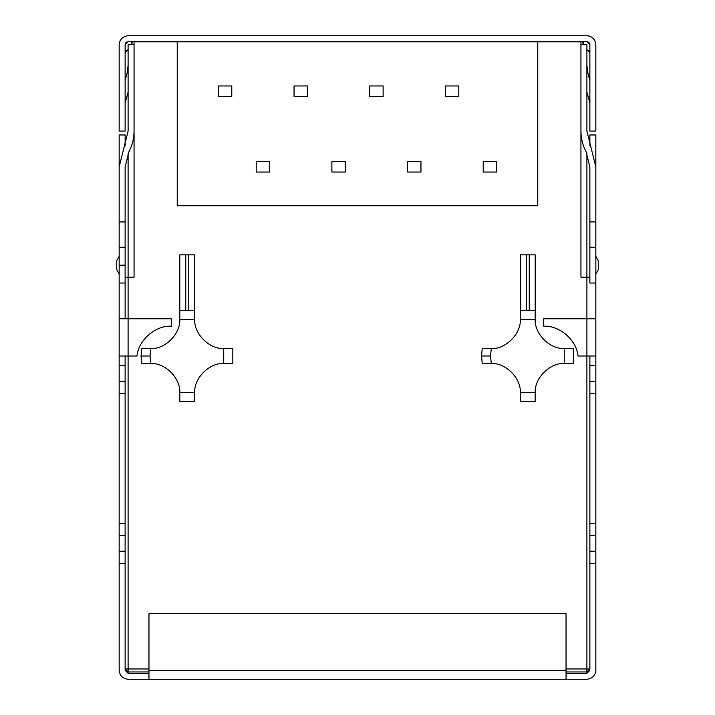 <?xml version="1.0" encoding="UTF-8"?>
<svg xmlns="http://www.w3.org/2000/svg" width="715" height="715" viewBox="0 0 715 715"><rect width="100%" height="100%" fill="white"/><g stroke="black" fill="none" stroke-linecap="round" stroke-linejoin="round"><path stroke-width="1.07" d="M491.276 363.47L490.517 356.007L481.579 356.007L482.187 363.461L491.276 363.47C505.576 362.648 521.128 378.19 520.306 392.499L535.213 392.499C534.391 378.19 549.942 362.648 564.242 363.47L564.242 348.554C549.942 349.376 534.391 333.834 535.213 319.525L520.306 319.525C521.128 333.834 505.576 349.376 491.276 348.554L490.517 356.007L491.276 363.47L482.187 363.461L481.579 356.007L482.187 348.562L491.276 348.554C505.576 349.376 521.128 333.834 520.306 319.525L520.314 310.435L535.204 310.435L535.213 319.525C534.391 333.834 549.942 349.376 564.242 348.554L573.332 348.562L573.332 363.461L564.242 363.47C549.942 362.648 534.391 378.19 535.213 392.499L535.204 401.58L520.314 401.58L520.306 392.499C521.128 378.19 505.576 362.648 491.276 363.47M150.758 363.47L149.998 356.007L141.061 356.007L141.668 363.461L150.758 363.47C165.058 362.648 180.609 378.19 179.787 392.499L194.695 392.499C193.872 378.19 209.424 362.648 223.724 363.47L223.724 348.554C209.424 349.376 193.872 333.834 194.695 319.525L179.787 319.525C180.609 333.834 165.058 349.376 150.758 348.554L149.998 356.007L150.758 363.47L141.668 363.461L141.061 356.007L141.668 348.562L150.758 348.554C165.058 349.376 180.609 333.834 179.787 319.525L179.796 310.435L194.686 310.435L194.695 319.525C193.872 333.834 209.424 349.376 223.724 348.554L232.813 348.562L232.813 363.461L223.724 363.47C209.424 362.648 193.872 378.19 194.695 392.499L194.686 401.58L179.796 401.58L179.787 392.499C180.609 378.19 165.058 362.648 150.758 363.47M537.769 205.741L177.231 205.741L177.231 41.854L134.062 41.854L134.062 277.214L128.101 277.214L128.101 318.774L128.101 277.214L134.062 277.214L134.062 41.854L537.769 41.854L537.769 205.741L537.769 41.854L580.938 41.854L177.257 41.854L177.257 205.714L537.743 205.714L537.743 41.854L537.743 205.714L177.257 205.714L177.231 41.854L177.231 205.741L537.769 205.741M128.101 356.007L128.101 668.972L148.961 668.972L128.101 668.972L128.101 671.948L148.961 671.948L128.101 671.948L125.125 668.972L125.125 356.007L125.125 668.972L128.101 671.948L128.101 668.972L125.125 668.972L128.101 668.972L128.101 356.007L119.164 356.007L119.164 283.024L125.125 283.024L125.125 318.774L125.125 265.149L119.164 265.149L119.164 283.024L119.164 166.836L119.164 247.274L125.125 247.274L125.125 283.024L119.164 283.024L119.164 318.774L171.305 318.774L128.101 318.774L128.101 356.007L137.039 356.007L128.101 356.007L128.101 318.774L119.164 318.774L119.164 356.007L128.101 356.007M566.039 668.972L586.899 668.972L586.899 356.007L586.899 668.972L589.875 668.972L589.875 356.007L589.875 668.972L586.899 671.948L566.039 671.948L586.899 671.948L589.875 668.972L586.899 668.972L586.899 671.948L586.899 668.972L566.039 668.972M586.899 318.774L586.899 277.214L580.938 277.214L580.938 41.854L580.938 277.214L589.875 277.214L586.899 277.214L586.899 318.774L595.836 318.774L595.836 283.024L595.836 356.007L577.961 356.007L586.899 356.007L586.899 318.774L543.695 318.774L586.899 318.774L586.899 356.007L595.836 356.007L595.836 563.357L589.875 563.357L595.836 563.357L595.836 670.312L595.836 535.66L589.875 535.66L595.836 535.66L595.836 393.518L589.875 393.518L595.836 393.518L595.836 365.669L589.875 365.669L595.836 365.669L595.836 318.774L586.899 318.774M589.875 283.024L589.875 166.836L589.875 283.024L595.836 283.024L589.875 283.024M194.686 254.871L194.686 310.435L179.796 310.435L179.796 254.871L185.748 254.871L185.748 309.854L185.748 254.871L188.733 254.871L179.796 254.871L179.787 319.525L194.695 319.525L194.686 254.871L188.733 254.871L194.686 254.871M224.483 363.461L232.813 363.461L232.813 348.562L223.724 348.554L223.724 363.47L224.483 363.461M141.061 356.007L149.998 356.007L150.758 348.554L141.668 348.562L141.061 356.007M194.686 401.58L194.695 392.499L179.787 392.499L179.796 401.58L194.686 401.58M520.314 310.435L520.314 254.871L526.267 254.871L526.267 309.854L526.267 254.871L529.252 254.871L520.314 254.871L520.306 319.525L535.213 319.525L535.204 310.435L520.314 310.435M535.204 254.871L535.204 310.435L535.204 254.871L529.252 254.871L535.204 254.871M481.579 356.007L490.517 356.007L491.276 348.554L482.187 348.562L481.579 356.007M573.332 363.461L573.332 348.562L564.242 348.554L564.242 363.47L573.332 363.461M520.314 393.25L520.314 401.58L535.204 401.58L535.213 392.499L520.306 392.499L520.314 393.25M529.252 309.854L529.252 254.871L529.252 309.854M188.733 309.854L188.733 254.871L188.733 309.854M331.876 172.047L331.876 161.617L345.282 161.617L345.282 172.047L331.876 172.047L345.282 172.047L345.282 161.617L331.876 161.617L331.876 172.047M407.55 172.047L407.55 161.617L420.956 161.617L420.956 172.047L407.55 172.047L420.956 172.047L420.956 161.617L407.55 161.617L407.55 172.047M483.224 172.047L483.224 161.617L496.63 161.617L496.63 172.047L483.224 172.047L496.63 172.047L496.63 161.617L483.224 161.617L483.224 172.047M218.37 96.373L218.37 85.952L231.776 85.952L231.776 96.373L218.37 96.373L231.776 96.373L231.776 85.952L218.37 85.952L218.37 96.373M294.044 96.373L294.044 85.952L307.45 85.952L307.45 96.373L294.044 96.373L307.45 96.373L307.45 85.952L294.044 85.952L294.044 96.373M369.718 96.373L369.718 85.952L383.124 85.952L383.124 96.373L369.718 96.373L383.124 96.373L383.124 85.952L369.718 85.952L369.718 96.373M445.382 96.373L445.382 85.952L458.789 85.952L458.789 96.373L445.382 96.373L458.789 96.373L458.789 85.952L445.382 85.952L445.382 96.373M256.211 172.047L256.211 161.617L269.618 161.617L269.618 172.047L256.211 172.047L269.618 172.047L269.618 161.617L256.211 161.617L256.211 172.047M125.125 277.214L128.101 277.214L125.125 277.214M119.164 670.312L119.164 356.007L119.164 381.372L125.125 381.372L119.164 381.372L119.164 523.514L125.125 523.514L119.164 523.514L119.164 551.211L125.125 551.211L119.164 551.211L119.164 670.312C119.736 675.702 122.712 678.678 128.101 679.25L148.961 679.25L128.101 679.25C122.712 678.678 119.736 675.702 119.164 670.312M125.125 166.836L125.125 247.274L125.125 221.945L119.164 221.945L125.125 221.945L125.125 166.836L128.897 151.759C132.311 145.297 134.036 138.397 134.062 131.086C134.036 138.397 132.311 145.297 128.897 151.759L125.125 166.836M589.875 670.312L586.899 673.289L566.039 673.289L586.899 673.289L586.899 671.948L586.899 673.289L589.875 670.312M566.039 679.25L586.899 679.25C592.288 678.678 595.264 675.702 595.836 670.312C595.264 675.702 592.288 678.678 586.899 679.25L148.961 679.25L566.039 679.25L566.039 613.711L148.961 613.711L566.039 613.711L566.039 670.312L148.961 670.312L566.039 670.312L566.039 679.25M128.101 673.289L148.961 673.289L128.101 673.289L128.101 671.948L128.101 673.289L125.125 670.312L128.101 673.289M586.899 277.214L586.899 153.341L586.899 277.214M128.101 153.341L128.101 277.214L128.101 153.341M586.899 44.688L586.899 131.086L586.899 44.688L580.938 44.688L586.899 44.688M148.961 613.711L148.961 679.25L148.961 613.711M125.125 563.357L119.164 563.357L125.125 563.357M595.836 247.274L595.836 221.945L589.875 221.945L595.836 221.945L595.836 283.024L595.836 247.274L589.875 247.274L595.836 247.274M595.836 166.836L595.836 221.945L595.836 166.836L586.899 131.086L595.836 166.836M580.938 131.086C580.964 138.397 582.689 145.297 586.103 151.759L589.875 166.836L586.103 151.759C582.689 145.297 580.964 138.397 580.938 131.086M598.491 261.172L598.491 269.126L598.491 261.172L595.836 256.211L598.491 261.172M595.836 274.086L598.491 269.126L595.836 274.086M134.062 44.688L128.101 44.688L128.101 131.086L119.164 166.836L128.101 131.086L128.101 44.688L134.062 44.688M119.164 265.149L125.125 265.149L125.125 247.274L119.164 247.274L119.164 265.149M116.509 269.126L116.509 261.172L119.164 256.211L116.509 261.172L116.509 269.126L119.164 274.086L116.509 269.126M125.125 52.722L128.101 49.844L125.125 51.051L128.101 49.844L125.125 52.722M125.125 145.833L125.125 134.965L119.164 134.965L119.164 221.945L119.164 134.965L125.125 134.965L125.125 145.833M128.101 41.711L586.899 41.711L589.875 44.688L589.875 131.086L595.836 131.086L595.836 44.688C595.264 39.298 592.288 36.322 586.899 35.75L128.101 35.75C122.712 36.322 119.736 39.298 119.164 44.688L119.164 131.086L125.125 131.086L125.125 44.688L128.101 41.711L125.125 44.688L125.125 131.086L119.164 131.086L119.164 44.688C119.736 39.298 122.712 36.322 128.101 35.75L586.899 35.75C592.288 36.322 595.264 39.298 595.836 44.688L595.836 131.086L589.875 131.086L589.875 44.688L586.899 41.711L128.101 41.711M131.605 41.711L131.605 44.688L132.248 42.578M583.395 44.688L583.395 41.711L582.752 42.578L583.395 44.688L582.966 41.863M127.091 41.89L126.591 42.122L127.091 41.89M126.108 42.471L125.59 43.097L126.108 42.471M588.391 35.875L589.938 36.286L588.391 35.875M594.094 39.388L594.701 40.326L594.094 39.388M595.318 41.702L595.702 43.168L595.318 41.702M589.625 43.49L589.875 44.688L586.899 41.711L587.882 41.872M587.927 41.89L588.856 42.444M588.919 42.498L589.589 43.418M586.899 49.844L589.875 52.722L586.899 49.844L589.875 51.051L586.899 49.844M589.875 134.965L589.875 145.833L589.875 134.965L595.836 134.965L589.875 134.965M595.836 221.945L595.836 134.965L595.836 221.945M586.899 92.056L589.875 102.897L586.899 92.056M589.875 80.402L587.962 73.43L586.899 65.539L587.962 73.43L589.875 80.402M125.125 102.897L128.101 92.056L125.125 102.897M128.101 65.539L127.038 73.43L125.125 80.402L127.038 73.43L128.101 65.539M543.695 318.774L543.695 326.219C559.353 325.111 576.88 340.358 577.961 356.007C576.88 340.358 559.353 325.111 543.695 326.219L543.695 318.774M137.039 356.007C138.12 340.358 155.647 325.111 171.305 326.219L171.305 318.774L171.305 326.219C155.647 325.111 138.12 340.358 137.039 356.007M125.125 365.669L119.164 365.669L125.125 365.669M125.125 393.518L119.164 393.518L125.125 393.518M125.125 535.66L119.164 535.66L125.125 535.66M589.875 551.211L595.836 551.211L589.875 551.211M589.875 523.514L595.836 523.514L589.875 523.514M589.875 381.372L595.836 381.372L589.875 381.372"/></g></svg>
